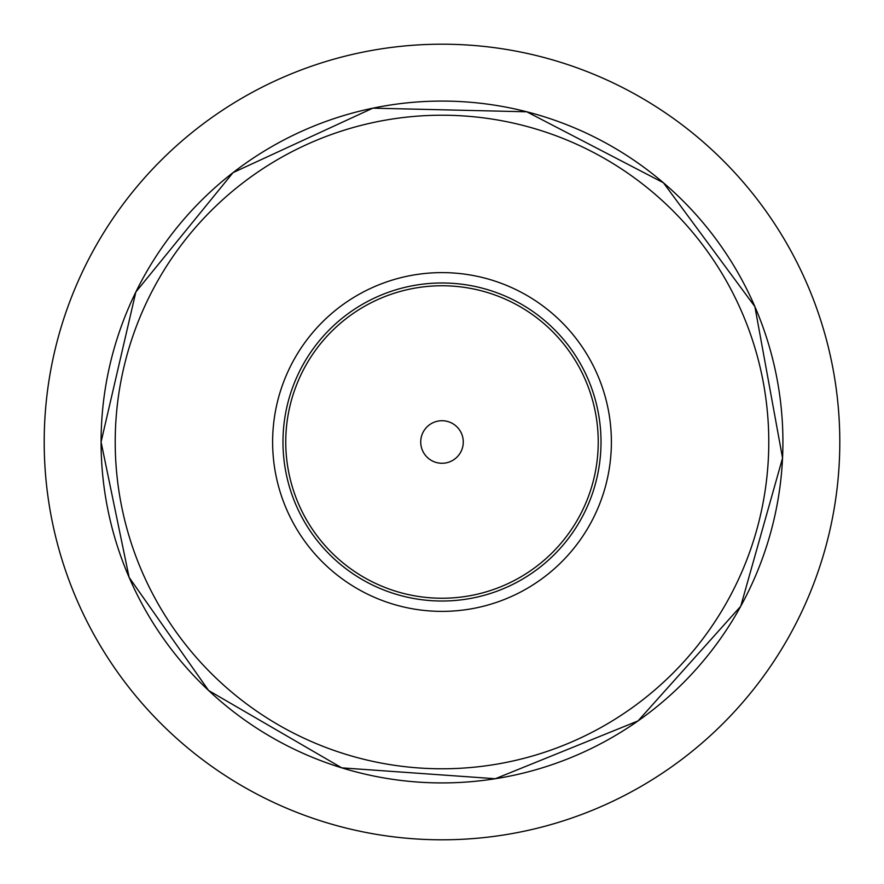 <?xml version="1.0" encoding="UTF-8"?>
<svg xmlns="http://www.w3.org/2000/svg" width="884" height="884" viewBox="0 0 884 884"><rect width="100%" height="100%" fill="white"/><g stroke="black" fill="none" stroke-linecap="round" stroke-linejoin="round"><path stroke-width="1.33" d="M442 839.8A397.8 397.8 0 0 0 839.8 442A397.8 397.8 0 0 0 442 44.2A397.8 397.8 0 0 0 44.2 442A397.8 397.8 0 0 0 442 839.8M272.626 442A169.374 169.374 0 0 1 526.687 295.311A169.374 169.374 0 0 1 526.687 588.689A169.374 169.374 0 0 1 272.626 442M420.729 442A21.271 21.271 0 0 1 452.641 423.58A21.271 21.271 0 0 1 452.641 460.42A21.271 21.271 0 0 1 420.729 442M101.085 442A340.915 340.915 0 0 1 612.457 146.755A340.915 340.915 0 0 1 612.457 737.245A340.915 340.915 0 0 1 101.085 442M115.218 442A326.782 326.782 0 0 1 605.385 158.998A326.782 326.782 0 0 1 605.385 725.002A326.782 326.782 0 0 1 115.218 442M282.979 442A159.021 159.021 0 0 1 521.505 304.284A159.021 159.021 0 0 1 521.505 579.716A159.021 159.021 0 0 1 282.979 442M285.753 442A156.247 156.247 0 0 1 520.124 306.693A156.247 156.247 0 0 1 520.124 577.307A156.247 156.247 0 0 1 285.753 442M101.074 442L135.838 292.018L233.044 172.623L372.86 108.157L526.787 111.793L663.409 182.756L754.881 306.604L782.55 458.056L740.748 606.236L638.038 720.924L495.327 778.727L341.754 767.853L208.624 690.526L129.119 577.396L101.074 442"/></g></svg>

